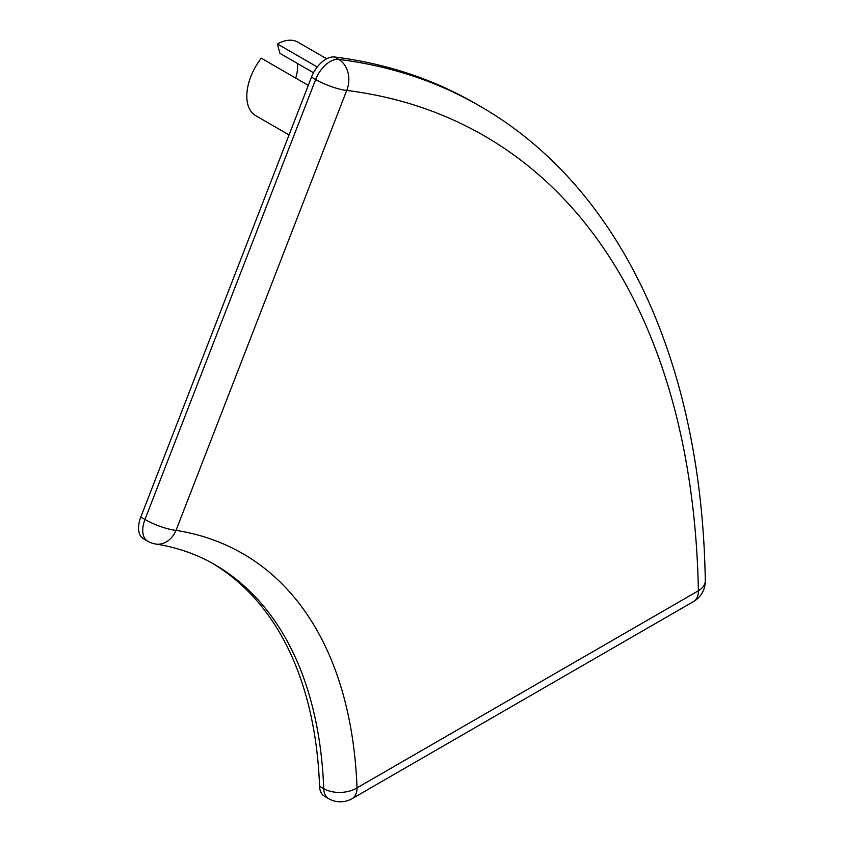 <?xml version="1.0" encoding="UTF-8"?>
<svg xmlns="http://www.w3.org/2000/svg" width="844" height="844" viewBox="0 0 844 844"><rect width="100%" height="100%" fill="white"/><g stroke="black" fill="none" stroke-linecap="round" stroke-linejoin="round"><path stroke-width="1.27" d="M289.07 134.913L255.595 115.596A42.369 24.465 -60 0 1 261.302 58.215L308.303 85.36M317.26 66.992L277.381 43.962A42.369 24.465 -60 0 1 297.974 42.2L326.681 58.774M295.674 78.07A29.424 16.986 120 0 0 297.362 63.427M313.504 72.753L279.892 53.341L277.381 43.962M319.57 786.281A23.537 13.588 120 0 0 324.434 796.24L328.59 798.646A23.537 13.588 -60 0 1 323.727 788.676L319.57 786.281A529.652 305.802 -60 0 0 212.34 563.264M705.289 580.693A23.537 13.894 178.9 0 1 698.399 590.768A23.537 13.588 -120 0 1 693.525 601.54A23.537 23.537 0 0 0 705.289 580.693C701.754 361.77 620.53 186.345 479.202 105.722L475.035 103.327A1059.304 611.594 120 0 0 334.551 57.002A23.537 13.588 120 0 0 311.489 77.131L140.79 517.077A23.537 13.588 120 0 0 143.438 538.757L147.605 541.152A23.537 23.537 0 0 0 155.729 544.032C177.166 547.408 196.715 554.213 214.376 564.414A529.652 305.802 -60 0 1 323.727 788.676A23.537 14.158 177.8 0 0 357.012 787.874A553.189 319.391 120 0 0 176.016 530.38A23.537 18.758 98.9 0 1 155.729 544.032M479.202 105.722A1059.304 611.594 120 0 0 338.718 59.407A23.537 13.588 120 0 0 315.656 79.536L144.957 519.482A23.537 13.588 120 0 0 147.605 541.152M334.551 57.002L338.718 59.407A23.537 18.673 97.1 0 1 346.715 90.435A23.537 4.98 -158.8 0 1 315.656 79.536L311.489 77.131M328.59 798.646A23.537 23.537 0 0 0 352.127 798.646A23.537 13.588 -120 0 0 357.012 787.874L698.399 590.768A1035.767 598.006 -60 0 0 346.715 90.435L176.016 530.38A23.537 4.98 -158.8 0 1 144.957 519.482L140.79 517.077M693.525 601.54L352.127 798.646"/></g></svg>
